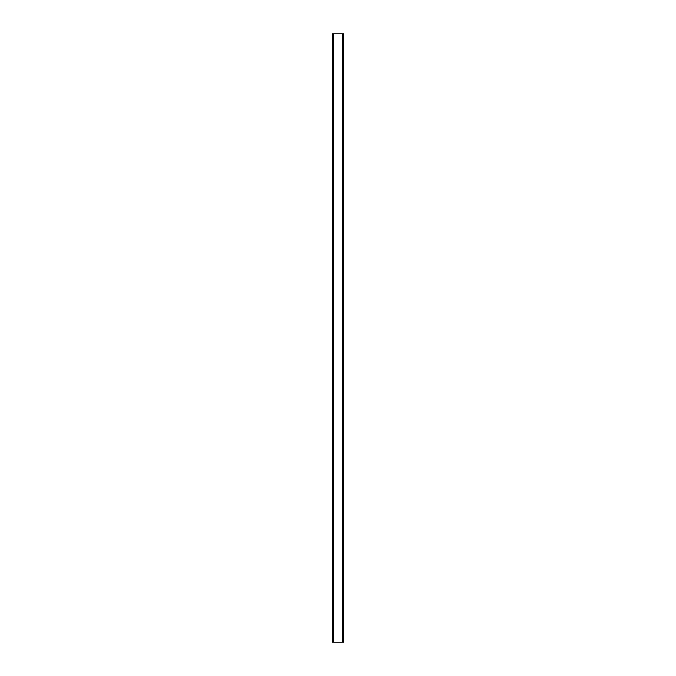 <?xml version="1.0" encoding="UTF-8"?>
<svg xmlns="http://www.w3.org/2000/svg" width="676" height="676" viewBox="0 0 676 676"><rect width="100%" height="100%" fill="white"/><g stroke="black" fill="none" stroke-linecap="round" stroke-linejoin="round"><path stroke-width="1.01" d="M333.251 33.8L342.749 33.8L342.749 642.2L333.251 642.2L333.251 33.8L333.251 642.2L332.389 642.2L332.389 33.8L333.251 33.8M342.749 642.2L342.749 33.8L343.611 33.8L343.611 642.2L342.749 642.2"/></g></svg>
